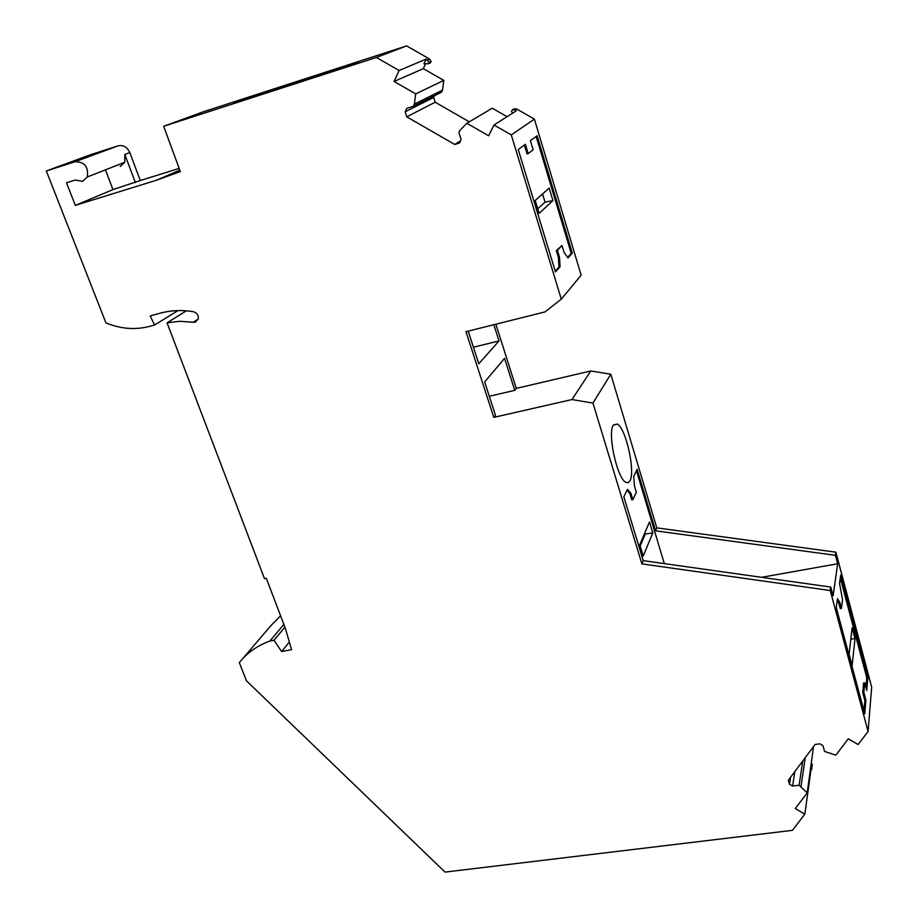 <?xml version="1.0" encoding="UTF-8"?>
<svg xmlns="http://www.w3.org/2000/svg" width="918" height="918" viewBox="0 0 918 918"><rect width="100%" height="100%" fill="white"/><g stroke="black" fill="none" stroke-linecap="round" stroke-linejoin="round"><path stroke-width="1.38" d="M830.756 587.072L643.254 560.646L623.838 496.81L627.464 489.294L630.964 493.471L632.846 499.679L636.335 492.22L634.487 486.07L633.718 476.35L637.126 469.293L655.578 530.822L835.414 555.321L837.652 563.755L833.108 595.828L830.756 587.072L830.251 590.526L641.911 563.893L592.936 403.071L571.948 399.559L590.825 370.964L516.272 388.394L495.846 324.215M632.846 499.679L631.791 499.897L629.909 493.677L627.017 490.246M630.964 493.471L629.909 493.677M761.538 577.319L837.652 563.755M198.265 319.039L193.25 322.264L179.905 321.289L167.053 322.826L264.499 578.65L266.323 578.283L285.418 628.497L291.568 649.715L281.642 651.516L273.977 640.271L269.926 641.016C257.315 645.618 247.103 652.824 239.311 662.624L246.437 680.777L445.046 872.1L792.452 830.342L804.822 814.174L795.298 808.54L807.197 792.888L799.119 785.234L792.601 786.083L789.491 784.247L788.344 780.254L815.115 744.464L819.808 743.81L822.976 745.668L824.582 751.463L835.862 755.147L848.289 738.795L858.089 744.555L868.095 731.497L871.675 687.146L835.873 552.177L656.795 527.873L610.791 374.223L592.936 403.071M643.254 560.646L641.911 563.893M656.795 527.873L655.578 530.822M630.012 480.722C635.485 471.324 625.973 428.557 617.401 424.059L613.258 425.229C607.36 433.514 617.034 477.98 625.663 482.237L628.119 482.73L630.012 480.722M835.873 552.177L835.414 555.321M868.095 731.497L830.251 590.526M840.67 575.127L867.877 677.564L866.753 690.497L864.71 682.82L863.849 692.401L865.926 700.159L864.745 713.814L836.275 607.624L837.48 598.743L839.786 602.323L841.427 608.473L842.563 599.683L839.545 583.458L840.67 575.127M610.791 374.223L590.825 370.964M571.948 399.559L493.792 417.38L465.977 331.696L544.925 311.936L561.3 299.165L511.28 134.923L493.987 124.997L488.617 135.795L466.872 123.287L459.941 130.333L458.897 132.479L461.123 139.593L459.425 143.059L454.731 144.459L406.766 116.838L405.148 111.824L406.777 108.324L413.364 106.293L414.374 104.136L415.705 93.888L394.074 81.461L399.089 70.514L376.369 57.467L163.679 126.282L180.341 171.609L156.485 180.215L75.322 205.391L66.509 182.785L75.127 180.054L82.631 181.328L87.325 176.956C88.621 166.846 84.536 161.775 75.058 161.729L46.325 170.977L105.96 322.918C120.763 328.942 135.221 330.101 149.37 326.429L154.534 325.018L150.231 315.93L160.271 313.164C170.782 310.307 181.81 309.802 193.342 311.672C196.98 312.797 198.632 315.218 198.288 318.959L195.259 322.184L193.25 322.264M561.3 299.165L581.14 275.216L534.402 119.133L516.536 108.886L513.931 108.921L512.233 109.988L511.544 111.376L512.623 113.178M807.197 792.888L813.532 746.575M804.822 814.174L810.892 770.523L812.166 766.128L812.223 764.051L811.294 763.501M242.467 658.929L270.959 625.56L280.587 615.783M179.171 168.419L140.293 180.525L129.782 152.583C127.154 147.052 123.276 144.803 118.158 145.813L90.538 154.717L46.325 170.977M399.089 70.514L426.136 59.096L423.932 63.824L428.408 63.721L430.439 62.837L431.093 61.437L429.658 59.096L406.64 45.9L203.303 111.789L163.679 126.282M413.364 106.293L441.512 92.179L442.487 90.125L443.819 80.394L423.324 68.643L425.585 63.79M469.316 121.842L435.166 102.219L433.663 97.446L434.489 95.702M507.08 116.689L492.277 108.198L466.872 123.287M493.792 417.38L495.456 415.234L484.67 381.934L504.567 358.353L514.769 390.334L516.272 388.394M514.769 390.334L489.305 396.278M493.838 324.72L499.013 340.922L478.783 363.792L468.203 331.134M511.28 134.923L534.402 119.133M572.304 253.104L537.11 135.749L530.386 140.638L533.163 149.818L528.171 153.593L525.36 144.31L518.234 149.496L555.459 271.935L560.072 266.782L559.498 257.166L557.433 250.339L561.988 245.485L564.019 252.232L567.99 257.924L572.304 253.104L571.237 253.391L536.146 136.449M493.987 124.997L516.352 110.814L514.849 109.942L516.536 108.886M454.731 144.459L460.503 140.856M406.766 116.838L435.166 102.219M405.148 111.824L433.663 97.446M414.374 104.136L442.487 90.125M415.705 93.888L443.819 80.394M394.074 81.461L423.324 68.643M376.369 57.467L406.64 45.9M428.408 63.721L429.073 62.309L426.136 59.096M427.639 59.957L429.658 59.096M263.466 92.454L233.883 103.39L330.01 72.281L357.171 62.585C359.018 61.804 358.674 61.747 356.173 62.413L263.466 92.454L263.902 93.682M156.485 180.215L179.813 170.151M75.322 205.391L112.948 189.578L140.293 180.525M112.948 189.578L105.421 169.853M120.224 166.468L124.779 162.256L124.802 154.488L135.394 182.602M178.023 310.582L154.534 325.018M186.365 310.812L167.053 322.826M289.342 642.049L281.642 651.516M284.913 627.166L273.977 640.271M283.869 624.401L269.926 641.016M805.258 757.637L801.035 786.37M802.734 761.011L799.119 785.234M792.601 786.083L794.873 771.522M789.491 784.247L790.616 777.213M514.849 109.942L512.233 109.988M811.719 769.433L812.223 764.051M811.764 767.345L810.835 766.794M429.073 62.309L431.093 61.437M473.413 347.222L499.013 340.922M561.988 245.485L556.331 250.625L557.433 250.339M559.498 257.166L558.396 257.453L556.331 250.625M560.072 266.782L558.97 267.069L558.396 257.453M528.171 153.593L527.058 153.914L524.373 145.033M863.849 692.401L862.736 692.574L864.813 700.319L863.907 710.67M865.926 700.159L864.813 700.319M839.786 602.323L838.662 602.518L837.262 600.361M841.427 608.473L840.303 608.657L838.662 602.518M867.877 677.564L866.787 677.725L865.938 687.433M864.71 682.82L863.609 682.981L862.736 692.574M866.787 677.725L840.291 577.996M852.134 665.504L849.139 654.316L852.111 627.786L855.002 638.653L852.134 665.504M850.837 639.158L855.002 638.653M664.322 563.618L636.449 470.704M652.801 532.968L643.231 555.998L639.789 544.695L649.496 521.963L652.801 532.968L645.274 534.024L644.895 532.75M640.179 545.981L645.274 534.024M555.241 271.223L558.97 267.069M567.634 257.407L571.237 253.391M539.13 213.366L535.205 200.457L549.171 188.11L552.923 200.594L539.13 213.366M542.549 193.962L545.028 202.144L552.923 200.594M537.741 208.788L545.028 202.144M129.782 152.583L124.802 154.488M118.158 145.813L75.058 161.729M613.431 424.942L617.401 424.059M124.779 162.256L87.325 176.956"/></g></svg>
